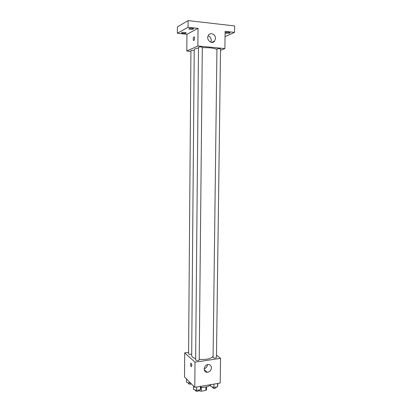 <?xml version="1.0" encoding="UTF-8"?>
<svg xmlns="http://www.w3.org/2000/svg" width="412" height="412" viewBox="0 0 412 412"><rect width="100%" height="100%" fill="white"/><g stroke="black" fill="none" stroke-linecap="round" stroke-linejoin="round"><path stroke-width="0.62" d="M205.907 387.012L205.866 390.416L201.283 391.209L199.444 390.885L198.924 390.36M205.866 390.416L206.587 389.654L206.618 386.863M205.279 387.12L200.845 387.517M201.319 387.558L201.283 391.209M199.454 389.932L199.444 390.885M200.845 387.29C205.809 387.445 209.054 386.569 210.583 384.664M216.485 355.118L220.544 358.347L220.199 383.042L194.788 387.337L184.535 376.99L184.7 352.888L188.588 352.337M198.491 48.024C195.731 48.441 194.315 48.987 194.237 49.667L191.678 355.546C191.734 356.756 193.058 357.771 195.648 358.589M199.228 359.305C206.268 359.82 210.836 358.873 212.927 356.462M220.544 358.347L195.015 362.163L184.7 352.888M195.638 360C196.823 360.855 198.018 360.861 199.223 360.026L202.307 47.272C201.041 46.777 199.774 46.762 198.502 47.226L195.638 360M194.232 50.465C192.605 50.223 191.508 50.279 190.931 50.63L188.578 353.738C189.113 354.382 190.148 354.511 191.688 354.124M213.076 357.693L216.954 48.822C218.561 48.523 219.756 48.58 220.533 48.997L216.455 357.487C215.708 358.203 214.58 358.27 213.076 357.693M195.015 362.163L194.788 387.337M211.444 367.849C211.104 370.496 209.693 371.979 207.205 372.293C202.632 372.463 203.749 364.455 208.292 364.527C210.259 364.651 211.31 365.758 211.444 367.849M191.199 366.675L191.158 366.644C190.344 364.821 190.339 363.698 191.153 363.271C192.002 365.058 192.018 366.196 191.199 366.675L191.158 366.644C190.421 365.223 190.344 364.074 190.936 363.199M207.535 364.63C207.272 366.757 206.149 368.132 204.172 368.761M202.302 47.679C209.78 47.509 214.606 48.116 216.774 49.512M220.518 50.331L224.89 48.58L197.873 45.989L186.816 51.047L190.921 51.418M225.06 36.601L234.536 32.378L234.639 25.935L188.119 20.6L177.397 26.919L177.361 33.284L186.935 34.278L186.816 51.047M212.947 41.782L212.942 42.271M234.536 32.378L225.132 31.348L224.89 48.58M188.119 20.6L188.068 27.285L177.361 33.284M197.873 45.989L198.033 28.377L188.068 27.285M215.486 38.455L214.662 41.015C211.799 45.253 205.418 39.207 208.534 35.159C210.568 31.976 215.713 34.443 215.486 38.455M198.033 28.377L186.935 34.278M193.861 40.567L193.511 40.484C192.986 38.44 193.233 37.229 194.248 36.864C194.763 38.259 194.634 39.49 193.861 40.567M193.712 40.597L193.511 40.484C192.991 38.44 193.233 37.229 194.248 36.864M208.148 35.834C210.105 36.586 211.145 38.1 211.268 40.376L210.841 42.256M184.689 32.404L186.167 32.909C186.27 33.573 181.404 33.48 181.517 32.821C181.821 32.424 182.882 32.285 184.689 32.404M192.162 28.33L193.655 28.861C193.758 29.571 188.737 29.489 188.851 28.783C189.175 28.356 190.282 28.207 192.162 28.33M228.83 32.332L230.138 32.8C230.236 33.465 225.349 33.454 225.467 32.79C225.828 32.368 226.945 32.213 228.83 32.332M217.927 383.423L217.551 386.822L213.941 387.445L210.717 386.43L210.738 384.638M217.593 383.479L217.551 386.822M213.983 384.092L213.941 387.445M212.546 387.007L212.535 387.661C213.699 388.624 214.868 388.65 216.053 387.733L216.063 387.079M200.855 386.312L200.356 389.778L196.648 390.416L193.455 389.371L193.48 386.018M200.392 386.389L200.356 389.778M196.678 387.017L196.648 390.416M195.36 389.994L195.355 390.638C196.534 391.611 197.724 391.616 198.919 390.658L198.929 390.02M190.54 383.047L189.546 383.212L186.476 382.233L186.502 378.978M189.556 382.058L189.546 383.212M188.351 382.83L188.346 383.49C188.866 384.216 189.886 384.365 191.415 383.938M204.203 369.605L207.205 372.293M211.541 42.41L214.662 41.015"/></g></svg>
